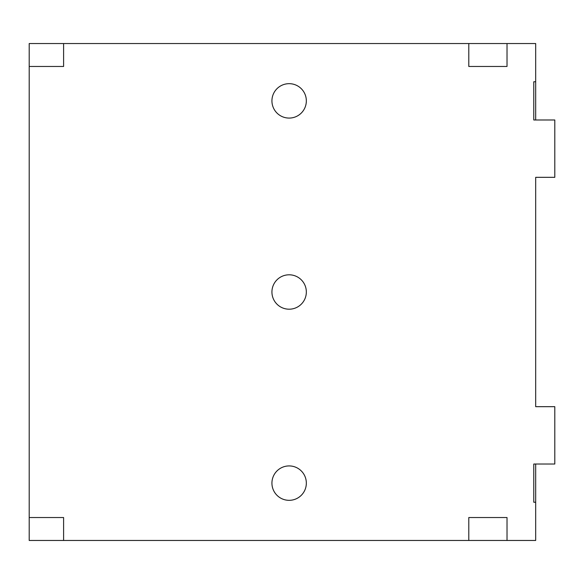 <?xml version="1.0" encoding="UTF-8"?>
<svg xmlns="http://www.w3.org/2000/svg" width="584" height="584" viewBox="0 0 584 584"><rect width="100%" height="100%" fill="white"/><g stroke="black" fill="none" stroke-linecap="round" stroke-linejoin="round"><path stroke-width="0.88" d="M535.689 43.537L29.2 43.537L29.2 540.463L535.689 540.463L535.689 502.24L533.776 502.24L533.776 464.017L554.8 464.017L554.8 406.676L535.689 406.676L535.689 177.324L554.8 177.324L554.8 119.983L533.776 119.983L533.776 81.76L535.689 81.76L535.689 43.537L29.2 43.537L29.2 66.466L63.605 66.466L63.605 43.537L63.605 66.466L29.2 66.466L29.2 540.463L535.689 540.463L535.689 464.017L535.689 502.24L533.776 502.24L533.776 464.017L554.8 464.017L554.8 406.676L535.689 406.676L535.689 177.324L554.8 177.324L554.8 119.983L533.776 119.983L533.776 81.76L535.689 81.76L535.689 43.537M535.689 119.983L535.689 81.76L535.689 119.983M507.021 517.534L507.021 540.463L507.021 517.534L468.791 517.534L468.791 540.463L468.791 517.534L507.021 517.534M63.605 517.534L63.605 540.463L63.605 517.534L29.2 517.534L63.605 517.534M468.791 66.466L468.791 43.537L468.791 66.466L507.021 66.466L507.021 43.537L507.021 66.466L468.791 66.466M289.131 118.078A17.199 17.199 0 0 0 306.337 100.871A17.199 17.199 0 0 0 289.131 83.673A17.199 17.199 0 0 0 271.932 100.871A17.199 17.199 0 0 0 289.131 118.078A17.199 17.199 0 0 0 306.337 100.871A17.199 17.199 0 0 0 289.131 83.673A17.199 17.199 0 0 0 271.932 100.871A17.199 17.199 0 0 0 289.131 118.078M289.131 500.327A17.199 17.199 0 0 0 306.337 483.129A17.199 17.199 0 0 0 289.131 465.923A17.199 17.199 0 0 0 271.932 483.129A17.199 17.199 0 0 0 289.131 500.327A17.199 17.199 0 0 0 306.337 483.129A17.199 17.199 0 0 0 289.131 465.923A17.199 17.199 0 0 0 271.932 483.129A17.199 17.199 0 0 0 289.131 500.327M289.131 309.199A17.199 17.199 0 0 0 306.337 292A17.199 17.199 0 0 0 289.131 274.801A17.199 17.199 0 0 0 271.932 292A17.199 17.199 0 0 0 289.131 309.199A17.199 17.199 0 0 0 306.337 292A17.199 17.199 0 0 0 289.131 274.801A17.199 17.199 0 0 0 271.932 292A17.199 17.199 0 0 0 289.131 309.199"/></g></svg>
